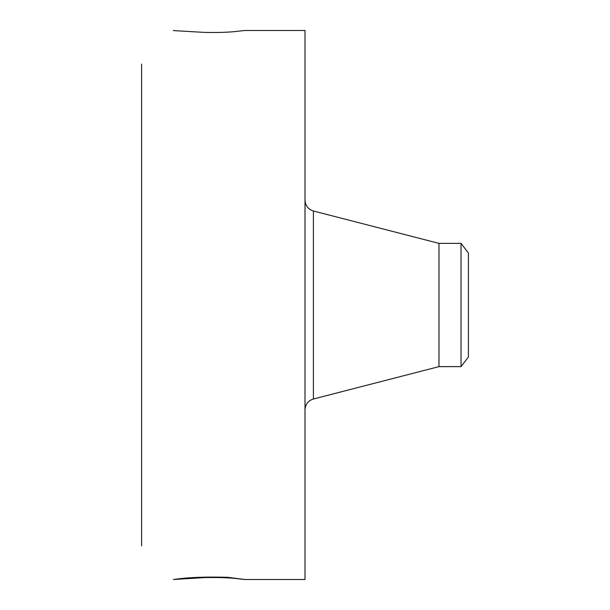 <?xml version="1.0" encoding="UTF-8"?>
<svg xmlns="http://www.w3.org/2000/svg" width="610" height="610" viewBox="0 0 610 610"><rect width="100%" height="100%" fill="white"/><g stroke="black" fill="none" stroke-linecap="round" stroke-linejoin="round"><path stroke-width="0.91" d="M461.03 243.375L461.03 366.625L468.396 357.025L468.396 252.975L461.03 243.375L438.979 243.375L313.41 210.999C308.142 209.291 305.343 205.677 305 200.149M461.03 366.625L438.979 366.625L438.979 243.375M173.438 579.485L204.472 577.601C219.02 577.312 230.504 577.731 238.906 578.867L244.694 579.5L305 579.5L305 30.5L244.702 30.5L238.906 31.133C230.504 32.269 219.02 32.688 204.472 32.399L173.354 30.584M244.747 579.492L227.553 577.296C207.255 576.755 190.755 577.289 178.067 578.882L173.484 579.5M141.604 545.897L141.604 64.103M173.438 30.515L174.185 30.576M238.906 578.867L243.1 579.172M197.655 577.373L204.472 577.601M195.856 577.464L202.047 577.678M438.979 366.625L313.41 399.001L313.41 210.999M313.41 399.001C308.142 400.709 305.343 404.323 305 409.851"/></g></svg>
